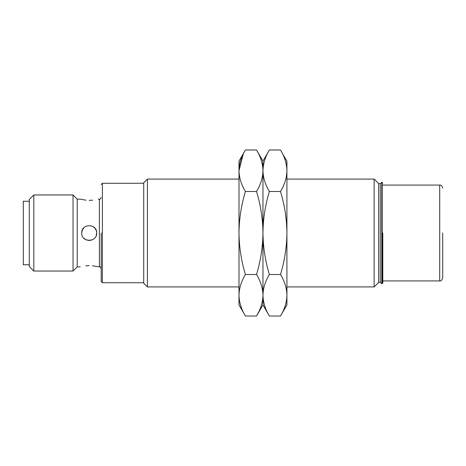 <?xml version="1.0" encoding="UTF-8"?>
<svg xmlns="http://www.w3.org/2000/svg" width="466" height="466" viewBox="0 0 466 466"><rect width="100%" height="100%" fill="white"/><g stroke="black" fill="none" stroke-linecap="round" stroke-linejoin="round"><path stroke-width="0.7" d="M101.186 233L101.186 281.528L101.186 233M382.784 233L382.784 283.031L382.784 233M442.7 233L442.7 277.934L442.7 233M147.402 179.078L147.402 286.922L143.726 283.246L143.726 182.754L147.402 179.078L238.994 179.078M378.631 282.425L378.631 183.575L380.25 183.645L380.25 282.355L378.631 282.425L374.14 286.922L374.14 179.078L286.922 179.078M378.631 183.575L374.14 179.078M380.25 282.355L381.765 283.625L381.765 182.375L380.25 183.645M89.204 200.363C100.802 199.04 100.802 199.04 89.204 200.363C77.612 199.04 77.612 199.04 89.204 200.363L92.687 200.176M80.216 266.849L77.222 266.849L77.222 199.151L80.216 199.151L86.053 200.211M96.643 232.132L96.124 230.128L94.639 227.845M82.243 230.245L81.719 233C81.259 223.336 97.155 223.336 96.695 233C97.161 242.658 81.253 242.664 81.719 233L82.284 230.14M83.921 238.307L86.338 239.92M86.344 239.92L89.058 240.485L86.356 239.926M89.222 240.491L91.93 239.978M96.124 235.872L96.695 233M73.028 194.957L73.028 271.043L33.82 271.043L33.82 194.957L73.028 194.957L77.222 199.151M89.204 265.637C100.802 266.96 100.802 266.96 89.204 265.637C77.612 266.96 77.612 266.96 89.204 265.637L85.721 265.824M83.95 238.336L86.292 239.897M33.82 194.957L29.294 199.483L29.294 266.517L33.82 271.043M29.294 201.248L23.3 201.248L23.3 264.752L29.294 264.752M101.186 197.351C100.563 198.912 99.963 199.512 99.392 199.151L99.392 266.849L92.355 265.789M94.476 227.682L92.122 226.103M83.909 227.705L82.29 230.122M243.24 154.06L238.994 170.737L238.994 161.102L245.413 149.982L256.533 149.982C260.645 156.745 262.783 163.665 262.958 170.737C262.783 177.808 260.645 184.722 256.533 191.491C260.645 205.023 262.783 218.857 262.958 233C262.783 247.143 260.645 260.977 256.533 274.509C260.645 281.278 262.783 288.192 262.958 295.263C262.783 302.335 260.645 309.255 256.533 316.018L258.543 312.278M238.994 295.263L238.994 304.898L245.413 316.018C241.301 309.255 239.163 302.335 238.994 295.263C239.163 288.192 241.301 281.278 245.413 274.509C241.301 260.977 239.163 247.143 238.994 233L238.994 295.263M238.994 170.737L238.994 233C239.163 218.857 241.301 205.023 245.413 191.491C241.301 184.722 239.163 177.808 238.994 170.737C239.163 163.665 241.301 156.745 245.413 149.982M245.413 316.018L256.533 316.018L262.958 304.898L262.958 161.102L269.377 149.982C265.27 156.745 263.127 163.665 262.958 170.737L262.958 304.898L269.377 316.018C265.27 309.255 263.127 302.335 262.958 295.263C263.127 288.192 265.27 281.278 269.377 274.509C265.27 260.977 263.127 247.143 262.958 233C263.127 218.857 265.27 205.023 269.377 191.491C265.27 184.722 263.127 177.808 262.958 170.737C263.127 163.665 265.27 156.745 269.377 149.982L280.503 149.982C284.61 156.745 286.753 163.665 286.922 170.737C286.753 177.808 284.61 184.722 280.503 191.491C284.61 205.023 286.753 218.857 286.922 233C286.753 247.143 284.61 260.977 280.503 274.509C284.61 281.278 286.753 288.192 286.922 295.263C286.753 302.335 284.61 309.255 280.503 316.018L269.377 316.018M245.413 274.509L256.533 274.509M245.413 191.491L256.533 191.491M256.533 149.982L262.958 161.102L262.958 170.737M269.377 274.509L280.503 274.509M269.377 191.491L280.503 191.491M282.512 153.722L286.922 161.102L286.922 304.898L280.503 316.018M143.726 183.272L102.386 183.272L102.386 282.728L101.186 281.528M382.784 283.031L382.184 283.625L382.184 182.375L381.765 182.375M442.7 277.934C441.879 280.351 440.883 281.348 439.706 280.934L439.706 185.066L382.784 185.066M99.392 199.151L98.192 199.151M374.14 286.922L286.922 286.922M238.994 286.922L147.402 286.922M143.726 282.728L102.386 282.728M102.386 183.272L101.186 184.472M382.184 283.625L381.765 283.625M382.184 182.375L382.784 182.969M99.392 266.849C99.963 266.488 100.563 267.088 101.186 268.649M439.706 280.934L382.784 280.934M77.222 266.849L73.028 271.043M439.706 185.066C441.162 184.909 442.158 185.905 442.7 188.066"/></g></svg>
